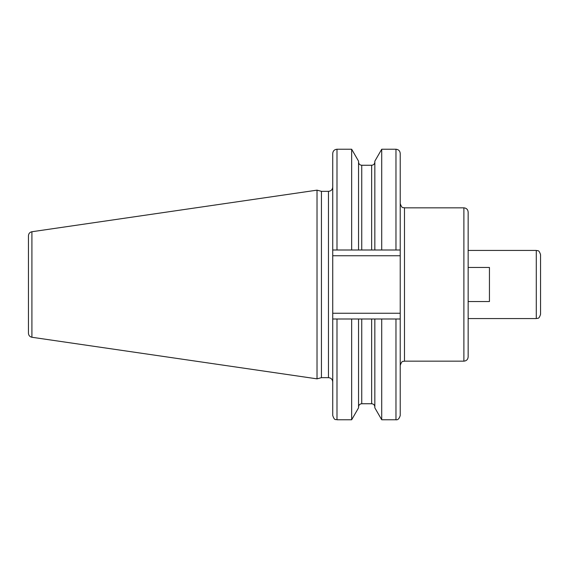 <?xml version="1.0" encoding="UTF-8"?>
<svg xmlns="http://www.w3.org/2000/svg" width="569" height="569" viewBox="0 0 569 569"><rect width="100%" height="100%" fill="white"/><g stroke="black" fill="none" stroke-linecap="round" stroke-linejoin="round"><path stroke-width="0.85" d="M28.45 284.5L28.45 235.744C28.614 233.553 29.773 232.216 31.914 231.739L317.018 190.153L317.018 378.847L31.914 337.261C29.773 336.784 28.614 335.447 28.45 333.256L28.45 284.5M317.018 378.847L321.442 377.66L321.442 191.34L317.018 190.153M400.227 255.751L400.227 318.996L351.663 318.996L351.663 419.766L336.99 419.766L336.99 318.996L351.663 318.996L332.73 318.996L332.73 250.004L400.227 250.004L400.227 255.751L332.73 255.751M332.73 318.996L332.73 415.505C334.736 421.309 335.71 418.948 336.99 419.766M332.73 250.004L332.73 153.495C332.979 150.906 334.401 149.491 336.99 149.234L351.663 149.234L351.663 250.004M400.227 250.004L400.227 153.495C399.979 150.906 398.556 149.491 395.967 149.234L395.967 250.004M400.227 318.996L400.227 415.505L400.227 318.996M374.836 318.996L374.836 407.838L381.721 419.766L381.721 318.996L395.967 318.996L395.967 419.766C397.845 420.121 399.26 418.699 400.227 415.505M374.836 250.004L374.836 161.162L381.721 149.234L381.721 250.004M358.548 318.996L358.548 407.838L351.663 419.766M358.548 250.004L358.548 161.162L351.663 149.234M468.152 284.5L468.152 356.898C467.903 359.48 466.48 360.902 463.891 361.159L463.891 207.841C466.48 208.098 467.903 209.52 468.152 212.102L468.152 284.5M540.55 284.5L540.55 254.692C538.815 249.208 537.598 251.128 536.29 250.431L536.29 318.569C537.598 317.872 538.815 319.792 540.55 314.308L540.55 284.5M468.152 301.534L489.447 301.534L489.447 267.466L468.152 267.466M31.914 337.261L31.914 231.739M321.442 191.34L328.469 191.34L328.469 377.66C331.058 377.908 332.474 379.331 332.73 381.913M400.227 313.249L332.73 313.249M336.99 250.004L336.99 149.234M361.742 318.996L361.742 403.741C359.8 403.933 358.733 404.993 358.548 406.935M371.642 318.996L371.642 403.741C373.584 403.933 374.644 404.993 374.836 406.935M361.742 250.004L361.742 165.259C359.8 165.067 358.733 164.007 358.548 162.065M371.642 250.004L371.642 165.259C373.584 165.067 374.644 164.007 374.836 162.065M400.227 203.588C402.255 209.406 403.229 207.031 404.488 207.841L404.488 361.159C403.229 361.969 402.255 359.594 400.227 365.412M321.442 377.66L328.469 377.66M328.469 191.34C331.058 191.092 332.474 189.669 332.73 187.087M381.721 149.234L395.967 149.234M381.721 419.766L395.967 419.766M361.742 403.741L371.642 403.741M361.742 165.259L371.642 165.259M404.488 361.159L463.891 361.159M404.488 207.841L463.891 207.841M468.152 318.569L536.29 318.569M468.152 250.431L536.29 250.431"/></g></svg>

